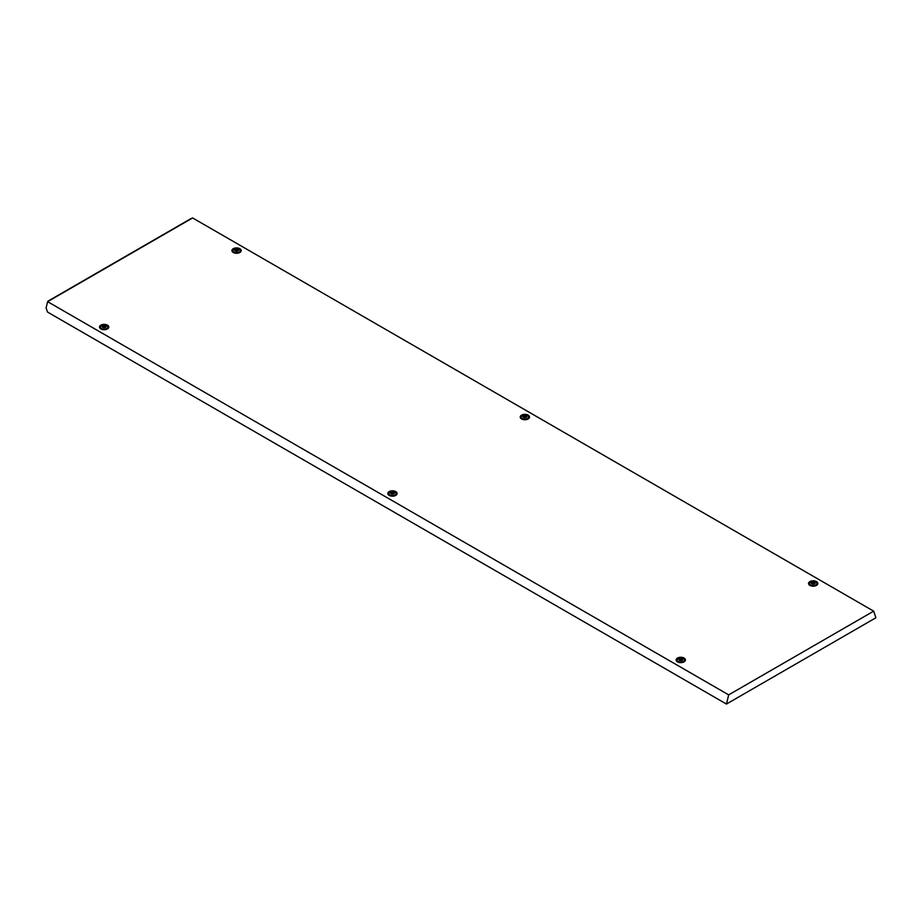 <?xml version="1.0" encoding="UTF-8"?>
<svg xmlns="http://www.w3.org/2000/svg" width="922" height="922" viewBox="0 0 922 922"><rect width="100%" height="100%" fill="white"/><g stroke="black" fill="none" stroke-linecap="round" stroke-linejoin="round"><path stroke-width="1.38" d="M812.743 582.059L811.544 582.773L811.936 583.58L814.818 583.234L812.743 582.059M814.414 582.589L811.671 582.923M814.552 582.22A1.936 1.118 180 0 1 814.552 583.799A1.936 1.118 180 0 1 811.809 583.799A1.936 1.118 180 0 1 811.809 582.22A1.936 1.118 180 0 1 814.552 582.22M815.74 582.024A3.619 2.098 180 0 1 816.8 583.499A3.619 2.098 180 0 1 814.564 585.435A3.619 2.098 180 0 1 810.622 584.974A3.619 2.098 180 0 1 809.562 583.499A3.619 2.098 180 0 1 811.798 581.563A3.619 2.098 180 0 1 815.74 582.024M816.8 583.499L816.8 584.974A3.619 2.098 180 0 1 816.788 585.193M809.574 585.193A3.619 2.098 180 0 1 809.562 584.974L809.562 583.499M389.176 495.391A4.645 2.685 180 0 1 388.104 494.423A4.645 2.685 180 0 1 389.96 491.23A4.645 2.685 180 0 1 395.745 491.587A4.645 2.685 180 0 1 396.817 494.423A4.645 2.685 180 0 1 389.176 495.391M388.715 495.068A3.757 2.167 180 0 1 388.842 494.399M521.587 418.945A4.645 2.685 180 0 1 520.515 417.977A4.645 2.685 180 0 1 522.359 414.785A4.645 2.685 180 0 1 528.156 415.142A4.645 2.685 180 0 1 529.228 417.977A4.645 2.685 180 0 1 521.587 418.945M521.126 418.623A3.757 2.167 180 0 1 521.253 417.954M233.278 252.49A4.645 2.685 180 0 1 232.206 251.522A4.645 2.685 180 0 1 234.05 248.329A4.645 2.685 180 0 1 239.847 248.698A4.645 2.685 180 0 1 240.919 251.522A4.645 2.685 180 0 1 233.278 252.49M232.817 252.179A3.757 2.167 180 0 1 232.932 251.499M100.867 328.935A4.645 2.685 180 0 1 99.795 327.967A4.645 2.685 180 0 1 101.651 324.775A4.645 2.685 180 0 1 107.436 325.143A4.645 2.685 180 0 1 108.508 327.967A4.645 2.685 180 0 1 100.867 328.935M100.406 328.624A3.757 2.167 180 0 1 100.533 327.944M677.486 661.835A4.645 2.685 180 0 1 676.414 660.878A4.645 2.685 180 0 1 678.269 657.686A4.645 2.685 180 0 1 684.055 658.043A4.645 2.685 180 0 1 685.127 660.878A4.645 2.685 180 0 1 677.486 661.835M677.025 661.523A3.757 2.167 180 0 1 677.151 660.855M809.896 585.389A4.645 2.685 180 0 1 808.825 584.433A4.645 2.685 180 0 1 810.668 581.24A4.645 2.685 180 0 1 816.466 581.598A4.645 2.685 180 0 1 817.537 584.433A4.645 2.685 180 0 1 809.896 585.389M809.435 585.078A3.757 2.167 180 0 1 809.562 584.41M47.886 301.517L48.555 301.137L47.621 301.667L728.68 694.877L873.676 611.159L192.629 217.949L191.038 218.871M728.68 694.877L726.455 704.051L47.541 312.074L46.1 307.983L47.621 301.667M726.455 704.051L875.9 617.763L873.676 611.159M816.8 584.41A3.757 2.167 180 0 1 816.927 585.078M684.401 660.855A3.757 2.167 180 0 1 684.527 661.523M107.782 327.944A3.757 2.167 180 0 1 107.909 328.624M240.181 251.499A3.757 2.167 180 0 1 240.308 252.179M528.49 417.954A3.757 2.167 180 0 1 528.617 418.623M396.091 494.399A3.757 2.167 180 0 1 396.218 495.068M680.332 658.504L679.134 659.218L679.526 660.025L682.407 659.679L680.332 658.504M682.003 659.034L679.26 659.368M682.142 658.665A1.936 1.118 180 0 1 682.142 660.244A1.936 1.118 180 0 1 679.41 660.244A1.936 1.118 180 0 1 679.41 658.665A1.936 1.118 180 0 1 682.142 658.665M683.34 658.469A3.619 2.098 180 0 1 684.401 659.945A3.619 2.098 180 0 1 682.165 661.881A3.619 2.098 180 0 1 678.212 661.42A3.619 2.098 180 0 1 677.151 659.945A3.619 2.098 180 0 1 679.387 658.008A3.619 2.098 180 0 1 683.34 658.469M684.401 659.945L684.401 661.42A3.619 2.098 180 0 1 684.378 661.639M677.163 661.639A3.619 2.098 180 0 1 677.151 661.42L677.151 659.945M103.713 325.604L102.515 326.307L102.907 327.126L105.788 326.78L103.713 325.604M105.385 326.134L102.642 326.457M105.523 325.754A1.936 1.118 180 0 1 105.523 327.333A1.936 1.118 180 0 1 102.791 327.333A1.936 1.118 180 0 1 102.791 325.754A1.936 1.118 180 0 1 105.523 325.754M106.71 325.558A3.619 2.098 180 0 1 107.782 327.033A3.619 2.098 180 0 1 105.534 328.97A3.619 2.098 180 0 1 101.593 328.52A3.619 2.098 180 0 1 100.533 327.033A3.619 2.098 180 0 1 102.768 325.097A3.619 2.098 180 0 1 106.71 325.558M107.782 327.033L107.782 328.52A3.619 2.098 180 0 1 107.759 328.728M100.544 328.728A3.619 2.098 180 0 1 100.533 328.52L100.533 327.033M105.661 326.872L105.396 326.296M236.124 249.159L234.926 249.862L235.317 250.68L238.199 250.335L236.124 249.159M237.795 249.689L235.052 250.012M237.934 249.309A1.936 1.118 180 0 1 237.934 250.888A1.936 1.118 180 0 1 235.191 250.888A1.936 1.118 180 0 1 235.191 249.309A1.936 1.118 180 0 1 237.934 249.309M239.121 249.113A3.619 2.098 180 0 1 240.181 250.588A3.619 2.098 180 0 1 237.945 252.524A3.619 2.098 180 0 1 234.004 252.075A3.619 2.098 180 0 1 232.932 250.588A3.619 2.098 180 0 1 235.179 248.652A3.619 2.098 180 0 1 239.121 249.113M240.181 250.588L240.181 252.075A3.619 2.098 180 0 1 240.169 252.282M232.955 252.282A3.619 2.098 180 0 1 232.932 252.075L232.932 250.588M238.072 250.427L237.795 249.85M524.434 415.603L523.235 416.318L523.627 417.136L526.508 416.779L524.434 415.603M526.105 416.145L523.362 416.467M526.243 415.764A1.936 1.118 180 0 1 526.243 417.343A1.936 1.118 180 0 1 523.5 417.343A1.936 1.118 180 0 1 523.5 415.764A1.936 1.118 180 0 1 526.243 415.764M527.43 415.568A3.619 2.098 180 0 1 528.49 417.044A3.619 2.098 180 0 1 526.255 418.98A3.619 2.098 180 0 1 522.313 418.519A3.619 2.098 180 0 1 521.253 417.044A3.619 2.098 180 0 1 523.489 415.107A3.619 2.098 180 0 1 527.43 415.568M528.49 417.044L528.49 418.519A3.619 2.098 180 0 1 528.479 418.738M521.264 418.738A3.619 2.098 180 0 1 521.253 418.519L521.253 417.044M526.381 416.882L526.116 416.306M392.023 492.048L390.824 492.763L391.216 493.581L394.097 493.235L392.023 492.048M393.694 492.59L390.951 492.913M393.832 492.21A1.936 1.118 180 0 1 393.832 493.789A1.936 1.118 180 0 1 391.101 493.789A1.936 1.118 180 0 1 391.101 492.21A1.936 1.118 180 0 1 393.832 492.21M395.031 492.014A3.619 2.098 180 0 1 396.091 493.489A3.619 2.098 180 0 1 393.844 495.425A3.619 2.098 180 0 1 389.902 494.964A3.619 2.098 180 0 1 388.842 493.489A3.619 2.098 180 0 1 391.078 491.553A3.619 2.098 180 0 1 395.031 492.014M396.091 493.489L396.091 494.964A3.619 2.098 180 0 1 396.068 495.183M388.853 495.183A3.619 2.098 180 0 1 388.842 494.964L388.842 493.489M393.971 493.328L393.706 492.751M48.555 301.137L191.695 218.491M48.082 301.091L191.234 218.445"/></g></svg>
